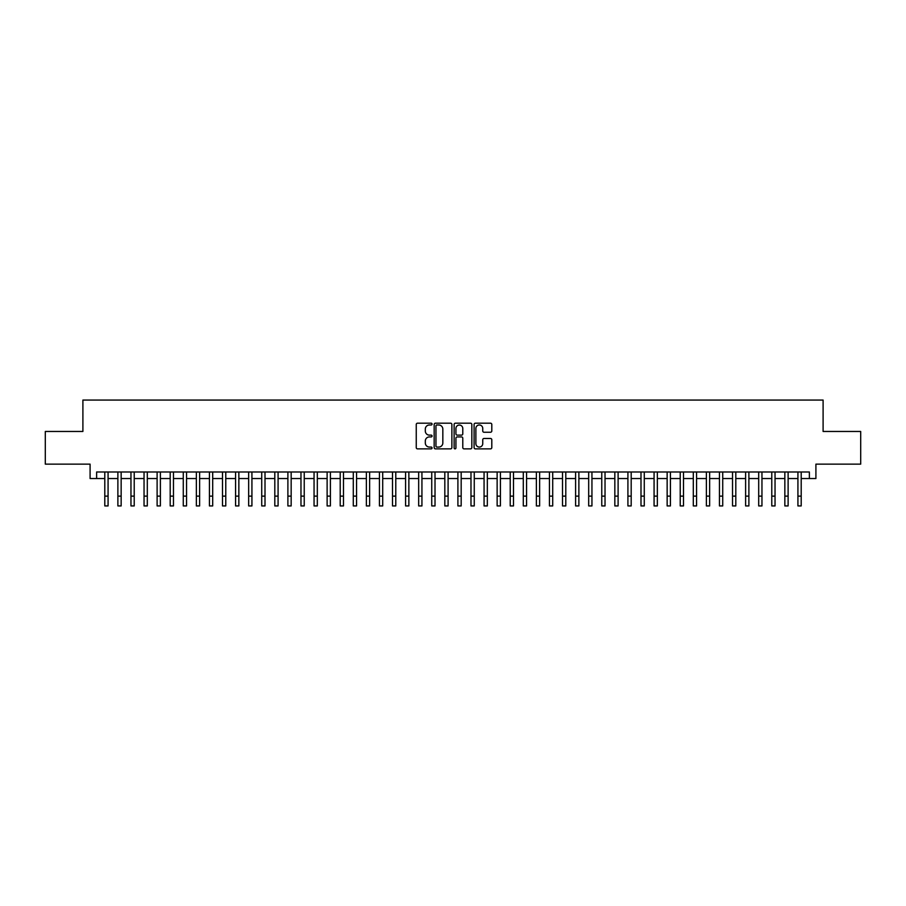 <?xml version="1.0" encoding="UTF-8"?>
<svg xmlns="http://www.w3.org/2000/svg" width="906" height="906" viewBox="0 0 906 906"><rect width="100%" height="100%" fill="white"/><g stroke="black" fill="none" stroke-linecap="round" stroke-linejoin="round"><path stroke-width="1.36" d="M432.071 424.099A0.895 0.895 0 0 0 431.177 423.193L417.541 423.193A1.28 1.28 0 0 0 416.25 424.484L416.25 447.587A1.28 1.28 0 0 0 417.541 448.866L431.177 448.866A0.895 0.895 0 0 0 432.071 447.972A0.895 0.895 0 0 0 431.177 447.066L429.41 447.066A4.111 4.111 0 0 1 425.31 442.966L425.31 441.041A4.111 4.111 0 0 1 429.41 436.93L431.177 436.93A0.895 0.895 0 0 0 432.071 436.035A0.895 0.895 0 0 0 431.177 435.129L429.41 435.129A4.111 4.111 0 0 1 425.31 431.03L425.31 429.104A4.111 4.111 0 0 1 429.41 424.993L431.177 424.993A0.895 0.895 0 0 0 432.071 424.099M490.52 432.241A1.28 1.28 0 0 0 491.799 430.962L491.799 424.484A1.28 1.28 0 0 0 490.52 423.193L475.367 423.193A1.28 1.28 0 0 0 474.087 424.484L474.087 447.587A1.28 1.28 0 0 0 475.367 448.866L490.52 448.866A1.28 1.28 0 0 0 491.799 447.587L491.799 439.75A1.28 1.28 0 0 0 490.52 438.47L484.031 438.47A1.28 1.28 0 0 0 482.751 439.75L482.751 443.634A3.431 3.431 0 0 1 479.319 447.066A3.431 3.431 0 0 1 475.877 443.634L475.877 428.425A3.431 3.431 0 0 1 479.319 424.993A3.431 3.431 0 0 1 482.751 428.425L482.751 430.962A1.28 1.28 0 0 0 484.031 432.241L490.52 432.241M96.625 478.538L96.625 471.992L809.375 471.992L809.375 478.538L815.91 478.538L815.91 464.144L860.7 464.144L860.7 431.46L823.101 431.46L823.101 400.067L82.899 400.067L82.899 431.46L45.3 431.46L45.3 464.144L90.09 464.144L90.09 478.538L104.802 478.538M451.879 424.484A1.28 1.28 0 0 0 450.588 423.193L435.446 423.193A1.28 1.28 0 0 0 434.167 424.484L434.167 447.587A1.28 1.28 0 0 0 435.446 448.866L450.588 448.866A1.28 1.28 0 0 0 451.879 447.587L451.879 424.484M455.412 423.193L470.554 423.193A1.28 1.28 0 0 1 471.833 424.484L471.833 447.587A1.28 1.28 0 0 1 470.554 448.866L464.076 448.866A1.28 1.28 0 0 1 462.785 447.587L462.785 438.21A1.28 1.28 0 0 0 461.505 436.93L457.202 436.93A1.28 1.28 0 0 0 455.922 438.21L455.922 447.972A0.895 0.895 0 0 1 455.027 448.866A0.895 0.895 0 0 1 454.121 447.972L454.121 424.484A1.28 1.28 0 0 1 455.412 423.193M108.074 478.538L117.882 478.538M121.155 478.538L130.962 478.538M134.224 478.538L144.043 478.538M147.304 478.538L157.112 478.538M160.385 478.538L170.192 478.538M173.465 478.538L183.272 478.538M186.545 478.538L196.353 478.538M199.614 478.538L209.422 478.538M212.695 478.538L222.502 478.538M225.775 478.538L235.583 478.538M238.856 478.538L248.663 478.538M251.925 478.538L261.732 478.538M265.005 478.538L274.812 478.538M278.085 478.538L287.893 478.538M291.166 478.538L300.973 478.538M304.235 478.538L314.054 478.538M317.315 478.538L327.123 478.538M330.396 478.538L340.203 478.538M343.476 478.538L353.283 478.538M356.556 478.538L366.364 478.538M369.625 478.538L379.433 478.538M382.706 478.538L392.513 478.538M395.786 478.538L405.594 478.538M408.866 478.538L418.674 478.538M421.936 478.538L431.743 478.538M435.016 478.538L444.823 478.538M448.096 478.538L457.904 478.538M461.177 478.538L470.984 478.538M474.257 478.538L484.064 478.538M487.326 478.538L497.134 478.538M500.406 478.538L510.214 478.538M513.487 478.538L523.294 478.538M526.567 478.538L536.375 478.538M539.636 478.538L549.444 478.538M552.717 478.538L562.524 478.538M565.797 478.538L575.604 478.538M578.877 478.538L588.685 478.538M591.946 478.538L601.765 478.538M605.027 478.538L614.834 478.538M618.107 478.538L627.915 478.538M631.188 478.538L640.995 478.538M644.268 478.538L654.075 478.538M657.337 478.538L667.144 478.538M670.417 478.538L680.225 478.538M683.498 478.538L693.305 478.538M696.578 478.538L706.386 478.538M709.647 478.538L719.455 478.538M722.728 478.538L732.535 478.538M735.808 478.538L745.615 478.538M748.888 478.538L758.696 478.538M761.957 478.538L771.776 478.538M775.038 478.538L784.845 478.538M788.118 478.538L797.926 478.538M801.198 478.538L809.375 478.538M436.862 424.993A0.895 0.895 0 0 0 435.956 425.888L435.956 446.171A0.895 0.895 0 0 0 436.862 447.066L438.719 447.066A4.111 4.111 0 0 0 442.83 442.966L442.83 429.104A4.111 4.111 0 0 0 438.719 424.993L436.862 424.993M462.785 428.493A3.431 3.431 0 0 0 459.353 425.061A3.431 3.431 0 0 0 455.922 428.493L455.922 433.849A1.28 1.28 0 0 0 457.202 435.129L461.505 435.129A1.28 1.28 0 0 0 462.785 433.849L462.785 428.493M104.802 496.126L108.074 496.126L108.074 505.933L104.802 505.933L104.802 471.992M108.074 496.126L108.074 471.992M117.882 496.126L121.155 496.126L121.155 505.933L117.882 505.933L117.882 471.992M121.155 496.126L121.155 471.992M130.962 496.126L134.224 496.126L134.224 505.933L130.962 505.933L130.962 471.992M134.224 496.126L134.224 471.992M144.043 496.126L147.304 496.126L147.304 505.933L144.043 505.933L144.043 471.992M147.304 496.126L147.304 471.992M157.112 496.126L160.385 496.126L160.385 505.933L157.112 505.933L157.112 471.992M160.385 496.126L160.385 471.992M170.192 496.126L173.465 496.126L173.465 505.933L170.192 505.933L170.192 471.992M173.465 496.126L173.465 471.992M183.272 496.126L186.545 496.126L186.545 505.933L183.272 505.933L183.272 471.992M186.545 496.126L186.545 471.992M196.353 496.126L199.614 496.126L199.614 505.933L196.353 505.933L196.353 471.992M199.614 496.126L199.614 471.992M209.422 496.126L212.695 496.126L212.695 505.933L209.422 505.933L209.422 471.992M212.695 496.126L212.695 471.992M222.502 496.126L225.775 496.126L225.775 505.933L222.502 505.933L222.502 471.992M225.775 496.126L225.775 471.992M235.583 496.126L238.856 496.126L238.856 505.933L235.583 505.933L235.583 471.992M238.856 496.126L238.856 471.992M248.663 496.126L251.925 496.126L251.925 505.933L248.663 505.933L248.663 471.992M251.925 496.126L251.925 471.992M261.732 496.126L265.005 496.126L265.005 505.933L261.732 505.933L261.732 471.992M265.005 496.126L265.005 471.992M274.812 496.126L278.085 496.126L278.085 505.933L274.812 505.933L274.812 471.992M278.085 496.126L278.085 471.992M287.893 496.126L291.166 496.126L291.166 505.933L287.893 505.933L287.893 471.992M291.166 496.126L291.166 471.992M300.973 496.126L304.235 496.126L304.235 505.933L300.973 505.933L300.973 471.992M304.235 496.126L304.235 471.992M314.054 496.126L317.315 496.126L317.315 505.933L314.054 505.933L314.054 471.992M317.315 496.126L317.315 471.992M327.123 496.126L330.396 496.126L330.396 505.933L327.123 505.933L327.123 471.992M330.396 496.126L330.396 471.992M340.203 496.126L343.476 496.126L343.476 505.933L340.203 505.933L340.203 471.992M343.476 496.126L343.476 471.992M353.283 496.126L356.556 496.126L356.556 505.933L353.283 505.933L353.283 471.992M356.556 496.126L356.556 471.992M366.364 496.126L369.625 496.126L369.625 505.933L366.364 505.933L366.364 471.992M369.625 496.126L369.625 471.992M379.433 496.126L382.706 496.126L382.706 505.933L379.433 505.933L379.433 471.992M382.706 496.126L382.706 471.992M392.513 496.126L395.786 496.126L395.786 505.933L392.513 505.933L392.513 471.992M395.786 496.126L395.786 471.992M405.594 496.126L408.866 496.126L408.866 505.933L405.594 505.933L405.594 471.992M408.866 496.126L408.866 471.992M418.674 496.126L421.936 496.126L421.936 505.933L418.674 505.933L418.674 471.992M421.936 496.126L421.936 471.992M431.743 496.126L435.016 496.126L435.016 505.933L431.743 505.933L431.743 471.992M435.016 496.126L435.016 471.992M444.823 496.126L448.096 496.126L448.096 505.933L444.823 505.933L444.823 471.992M448.096 496.126L448.096 471.992M457.904 496.126L461.177 496.126L461.177 505.933L457.904 505.933L457.904 471.992M461.177 496.126L461.177 471.992M470.984 496.126L474.257 496.126L474.257 505.933L470.984 505.933L470.984 471.992M474.257 496.126L474.257 471.992M484.064 496.126L487.326 496.126L487.326 505.933L484.064 505.933L484.064 471.992M487.326 496.126L487.326 471.992M497.134 496.126L500.406 496.126L500.406 505.933L497.134 505.933L497.134 471.992M500.406 496.126L500.406 471.992M510.214 496.126L513.487 496.126L513.487 505.933L510.214 505.933L510.214 471.992M513.487 496.126L513.487 471.992M523.294 496.126L526.567 496.126L526.567 505.933L523.294 505.933L523.294 471.992M526.567 496.126L526.567 471.992M536.375 496.126L539.636 496.126L539.636 505.933L536.375 505.933L536.375 471.992M539.636 496.126L539.636 471.992M549.444 496.126L552.717 496.126L552.717 505.933L549.444 505.933L549.444 471.992M552.717 496.126L552.717 471.992M562.524 496.126L565.797 496.126L565.797 505.933L562.524 505.933L562.524 471.992M565.797 496.126L565.797 471.992M575.604 496.126L578.877 496.126L578.877 505.933L575.604 505.933L575.604 471.992M578.877 496.126L578.877 471.992M588.685 496.126L591.946 496.126L591.946 505.933L588.685 505.933L588.685 471.992M591.946 496.126L591.946 471.992M601.765 496.126L605.027 496.126L605.027 505.933L601.765 505.933L601.765 471.992M605.027 496.126L605.027 471.992M614.834 496.126L618.107 496.126L618.107 505.933L614.834 505.933L614.834 471.992M618.107 496.126L618.107 471.992M627.915 496.126L631.188 496.126L631.188 505.933L627.915 505.933L627.915 471.992M631.188 496.126L631.188 471.992M640.995 496.126L644.268 496.126L644.268 505.933L640.995 505.933L640.995 471.992M644.268 496.126L644.268 471.992M654.075 496.126L657.337 496.126L657.337 505.933L654.075 505.933L654.075 471.992M657.337 496.126L657.337 471.992M667.144 496.126L670.417 496.126L670.417 505.933L667.144 505.933L667.144 471.992M670.417 496.126L670.417 471.992M680.225 496.126L683.498 496.126L683.498 505.933L680.225 505.933L680.225 471.992M683.498 496.126L683.498 471.992M693.305 496.126L696.578 496.126L696.578 505.933L693.305 505.933L693.305 471.992M696.578 496.126L696.578 471.992M706.386 496.126L709.647 496.126L709.647 505.933L706.386 505.933L706.386 471.992M709.647 496.126L709.647 471.992M719.455 496.126L722.728 496.126L722.728 505.933L719.455 505.933L719.455 471.992M722.728 496.126L722.728 471.992M732.535 496.126L735.808 496.126L735.808 505.933L732.535 505.933L732.535 471.992M735.808 496.126L735.808 471.992M745.615 496.126L748.888 496.126L748.888 505.933L745.615 505.933L745.615 471.992M748.888 496.126L748.888 471.992M758.696 496.126L761.957 496.126L761.957 505.933L758.696 505.933L758.696 471.992M761.957 496.126L761.957 471.992M771.776 496.126L775.038 496.126L775.038 505.933L771.776 505.933L771.776 471.992M775.038 496.126L775.038 471.992M784.845 496.126L788.118 496.126L788.118 505.933L784.845 505.933L784.845 471.992M788.118 496.126L788.118 471.992M797.926 496.126L801.198 496.126L801.198 505.933L797.926 505.933L797.926 471.992M801.198 496.126L801.198 471.992"/></g></svg>
